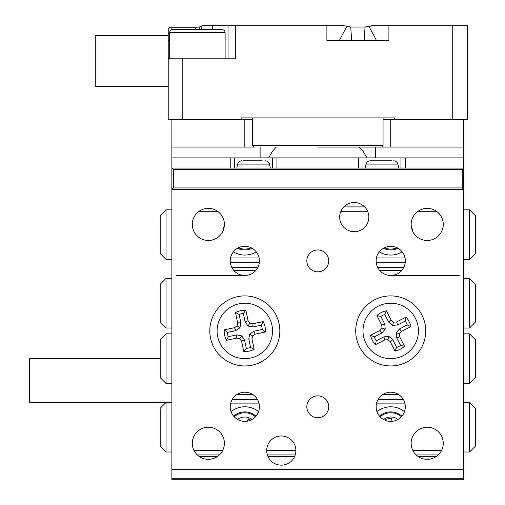 <?xml version="1.0" encoding="UTF-8"?>
<svg xmlns="http://www.w3.org/2000/svg" width="505" height="505" viewBox="0 0 505 505"><rect width="100%" height="100%" fill="white"/><g stroke="black" fill="none" stroke-linecap="round" stroke-linejoin="round"><path stroke-width="0.76" d="M199.115 456.406L217.573 456.406M267.928 456.406L294.668 456.406M417.976 456.406L436.434 456.406M171.87 479.75L171.87 469.536L463.678 469.536L463.678 479.75L171.87 479.75M383.535 419.491A11.672 11.672 0 0 1 397.921 419.491A11.672 11.672 0 0 0 390.725 417.01M343.829 206.905L364.673 206.905M29.643 366.062L29.643 367.697M166.031 402.422L166.031 452.026L160.192 446.193L160.192 408.255L166.031 402.422L171.87 402.422L29.643 402.422L29.643 358.645L160.192 358.645M266.709 450.567A14.588 14.588 0 0 0 281.298 465.162A14.588 14.588 0 0 0 295.886 450.567A14.588 14.588 0 0 0 281.298 435.979A14.588 14.588 0 0 0 266.709 450.567L295.886 450.567M339.663 217.118A14.588 14.588 0 0 0 354.251 231.707A14.588 14.588 0 0 0 368.839 217.118A14.588 14.588 0 0 0 354.251 202.524A14.588 14.588 0 0 0 339.663 217.118M306.832 260.889A10.946 10.946 0 0 0 317.771 271.835A10.946 10.946 0 0 0 328.717 260.889A10.946 10.946 0 0 0 317.771 249.95A10.946 10.946 0 0 0 306.832 260.889M306.832 406.796A10.946 10.946 0 0 0 317.771 417.742A10.946 10.946 0 0 0 328.717 406.796A10.946 10.946 0 0 0 317.771 395.851A10.946 10.946 0 0 0 306.832 406.796M230.23 260.889A14.588 14.588 0 0 0 244.824 275.477A14.588 14.588 0 0 0 259.412 260.889A14.588 14.588 0 0 0 244.824 246.301A14.588 14.588 0 0 0 230.23 260.889M230.23 406.796A14.588 14.588 0 0 0 244.824 421.385A14.588 14.588 0 0 0 259.412 406.796A14.588 14.588 0 0 0 244.824 392.208A14.588 14.588 0 0 0 230.23 406.796M376.137 260.889A14.588 14.588 0 0 0 390.725 275.477A14.588 14.588 0 0 0 405.319 260.889A14.588 14.588 0 0 0 390.725 246.301A14.588 14.588 0 0 0 376.137 260.889M376.137 406.796A14.588 14.588 0 0 0 390.725 421.385A14.588 14.588 0 0 0 405.319 406.796A14.588 14.588 0 0 0 390.725 392.208A14.588 14.588 0 0 0 376.137 406.796M443.257 443.276A16.053 16.053 0 0 1 427.205 459.323A16.053 16.053 0 0 1 411.152 443.276A16.053 16.053 0 0 1 427.205 427.224A16.053 16.053 0 0 1 443.257 443.276M224.397 224.416A16.053 16.053 0 0 1 208.344 240.462A16.053 16.053 0 0 1 192.291 224.416A16.053 16.053 0 0 1 208.344 208.363A16.053 16.053 0 0 1 224.397 224.416M224.397 443.276A16.053 16.053 0 0 1 208.344 459.323A16.053 16.053 0 0 1 192.291 443.276A16.053 16.053 0 0 1 208.344 427.224A16.053 16.053 0 0 1 224.397 443.276M443.257 224.416A16.053 16.053 0 0 1 427.205 240.462A16.053 16.053 0 0 1 411.152 224.416A16.053 16.053 0 0 1 427.205 208.363A16.053 16.053 0 0 1 443.257 224.416M209.802 330.926A35.015 35.015 0 0 0 244.824 365.942A35.015 35.015 0 0 0 279.839 330.926A35.015 35.015 0 0 0 244.824 295.905A35.015 35.015 0 0 0 209.802 330.926M355.709 330.926A35.015 35.015 0 0 0 390.725 365.942A35.015 35.015 0 0 0 425.747 330.926A35.015 35.015 0 0 0 390.725 295.905A35.015 35.015 0 0 0 355.709 330.926M173.329 187.936L462.22 187.936L462.22 169.554L173.329 169.554L173.329 187.936L171.87 189.394L171.87 168.096L463.678 168.096L463.678 189.394L171.87 189.394L171.87 469.536M462.22 187.936L463.678 189.394L463.678 469.536M463.678 478.292L171.87 478.292M254.179 349.315L250.587 347.459L248.788 339.032L249.697 334.089L253.838 331.236L262.265 329.437A17.511 17.511 0 0 0 261.35 325.157L252.923 326.956L247.987 326.047L245.133 321.906L243.334 313.479A17.511 17.511 0 0 0 239.054 314.394L235.463 312.532L237.666 322.865L237.104 325.921L234.541 327.682L224.207 329.885A20.636 20.636 0 0 0 226.429 340.288L236.763 338.079L239.818 338.647L241.579 341.203L243.782 351.537A20.636 20.636 0 0 0 254.179 349.315L251.976 338.988L252.538 335.932L255.101 334.165L265.434 331.962A20.636 20.636 0 0 0 263.212 321.565L252.879 323.768L249.823 323.206L248.062 320.643L245.859 310.316A20.636 20.636 0 0 0 235.463 312.532M250.587 347.459A17.511 17.511 0 0 1 246.307 348.368L243.782 351.537M250.606 358.039A27.724 27.724 0 0 1 217.712 336.709A27.724 27.724 0 0 1 239.035 303.814A27.724 27.724 0 0 1 271.93 325.138A27.724 27.724 0 0 1 250.606 358.039M246.307 348.368L244.508 339.941L241.579 341.203M244.508 339.941L241.655 335.806L239.818 338.647M241.655 335.806L236.719 334.891L236.763 338.079M236.719 334.891L228.292 336.69L226.429 340.288M228.292 336.69A17.511 17.511 0 0 1 227.376 332.41L224.207 329.885M239.054 314.394L240.853 322.821L239.944 327.764L235.803 330.611L227.376 332.41M243.334 313.479L245.859 310.316M240.853 322.821L237.666 322.865M239.944 327.764L237.104 325.921M235.803 330.611L234.541 327.682M248.788 339.032L251.976 338.988M249.697 334.089L252.538 335.932M253.838 331.236L255.101 334.165M262.265 329.437L265.434 331.962M261.35 325.157L263.212 321.565M245.133 321.906L248.062 320.643M247.987 326.047L249.823 323.206M252.923 326.956L252.879 323.768M376.919 315.587L380.871 316.452L384.797 324.128L385.195 329.134L381.938 332.959L374.262 336.879A17.511 17.511 0 0 0 376.257 340.78L383.926 336.86L388.938 336.456L392.764 339.713L396.684 347.389A17.511 17.511 0 0 0 400.585 345.395L404.537 346.26L399.726 336.854L399.48 333.755L401.494 331.394L410.9 326.584A20.636 20.636 0 0 0 406.064 317.115L396.659 321.925L393.559 322.171L391.192 320.157L386.388 310.752A20.636 20.636 0 0 0 376.919 315.587L381.73 324.993L381.976 328.092L379.962 330.459L370.55 335.263A20.636 20.636 0 0 0 375.392 344.732L384.797 339.928L387.897 339.676L390.264 341.696L395.068 351.101A20.636 20.636 0 0 0 404.537 346.26M380.871 316.452A17.511 17.511 0 0 1 384.772 314.464L386.388 310.752M378.112 306.238A27.724 27.724 0 0 1 415.413 318.308A27.724 27.724 0 0 1 403.344 355.608A27.724 27.724 0 0 1 366.043 343.539A27.724 27.724 0 0 1 378.112 306.238M384.772 314.464L388.692 322.133L391.192 320.157M388.692 322.133L392.518 325.39L393.559 322.171M392.518 325.39L397.53 324.993L396.659 321.925M397.53 324.993L405.199 321.073L406.064 317.115M405.199 321.073A17.511 17.511 0 0 1 407.194 324.967L410.9 326.584M400.585 345.395L396.659 337.725L396.261 332.713L399.518 328.888L407.194 324.967M396.684 347.389L395.068 351.101M396.659 337.725L399.726 336.854M396.261 332.713L399.48 333.755M399.518 328.888L401.494 331.394M384.797 324.128L381.73 324.993M385.195 329.134L381.976 328.092M381.938 332.959L379.962 330.459M374.262 336.879L370.55 335.263M376.257 340.78L375.392 344.732M392.764 339.713L390.264 341.696M388.938 336.456L387.897 339.676M383.926 336.86L384.797 339.928M469.517 402.422L475.356 408.255L475.356 446.193L469.517 452.026L469.517 402.422L463.678 402.422M469.517 452.026L463.678 452.026M166.031 452.026L171.87 452.026M258.579 411.657A21.885 21.885 0 0 0 231.063 411.657M404.486 411.657A21.885 21.885 0 0 0 376.97 411.657M232.186 399.499L257.455 399.499M378.094 399.499L403.362 399.499M438.22 454.948L416.189 454.948M295.217 454.948L267.379 454.948M219.359 454.948L197.329 454.948M412.907 450.567L441.503 450.567M194.046 450.567L222.642 450.567M405.023 403.88L376.433 403.88M259.115 403.88L230.526 403.88M166.031 259.431L160.192 253.592L160.192 215.66L166.031 209.821L166.031 259.431L171.87 259.431M166.031 209.821L171.87 209.821M469.517 209.821L475.356 215.66L475.356 253.592L469.517 259.431L469.517 209.821L463.678 209.821M469.517 259.431L463.678 259.431M379.293 251.831A21.885 21.885 0 0 0 402.163 251.831M233.386 251.831A21.885 21.885 0 0 0 256.256 251.831M405.244 262.348L376.212 262.348M259.336 262.348L230.305 262.348M224.365 225.388A21.885 21.885 0 0 0 223.059 230.817M412.484 230.817A21.885 21.885 0 0 0 411.184 225.388M217.573 211.279L199.115 211.279M367.621 211.279L340.881 211.279M436.434 211.279L417.976 211.279M230.526 257.973L259.115 257.973M376.433 257.973L405.023 257.973M166.031 333.843L166.031 383.453L160.192 377.614L160.192 339.682L166.031 333.843L171.87 333.843M166.031 278.4L166.031 328.004L160.192 322.171L160.192 284.233L166.031 278.4L171.87 278.4M166.031 328.004L171.87 328.004M166.031 383.453L171.87 383.453M469.517 383.453L469.517 333.843L475.356 339.682L475.356 377.614L469.517 383.453L463.678 383.453M469.517 328.004L469.517 278.4L475.356 284.233L475.356 322.171L469.517 328.004L463.678 328.004M469.517 278.4L463.678 278.4M469.517 333.843L463.678 333.843M176.245 275.477L244.824 275.477M390.725 275.477L459.304 275.477M398.413 394.392L383.042 394.392M252.506 394.392L237.135 394.392M401.816 270.371L379.64 270.371M255.909 270.371L233.733 270.371M403.76 267.454L377.696 267.454M257.853 267.454L231.789 267.454M252.14 248.264A16.779 16.779 0 0 1 237.501 248.264M398.047 248.264A16.779 16.779 0 0 1 383.409 248.264M379.545 416.17A16.779 16.779 0 0 1 401.911 416.17M392.082 421.322L391.356 418.077L385.662 419.346L385.934 420.577M233.638 416.17A16.779 16.779 0 0 1 256.003 416.17M250.556 420.21L248.668 418.784L246.793 421.252M168.222 86.532L95.268 86.532L95.268 35.464L168.222 35.464M252.487 117.899L252.487 145.623L383.061 145.623L383.061 117.899M317.771 147.081L381.603 147.081L317.771 147.081M168.222 40.684L168.222 58.807L168.222 40.684M376.503 40.57L326.893 40.57L326.893 25.25L341.544 25.25L350.729 27.024L365.065 27.024L374.255 25.25L369.01 26.456L376.503 40.57L388.907 40.57L388.907 25.25L374.255 25.25L467.327 25.25L467.327 119.363L463.678 119.363L463.678 147.081L390.725 147.081L390.725 119.363L452.739 119.363L452.739 25.25M169.68 40.57L168.222 40.57L168.222 28.476M173.329 169.554L171.87 168.096L171.87 119.363L168.222 119.363L168.222 58.807L182.81 58.807L182.81 119.363L241.175 119.363L241.175 117.899L394.373 117.899L394.373 119.363M326.893 25.25L235.336 25.25L235.336 58.807L182.81 58.807M212.719 29.625L212.719 25.25L203.566 25.25L235.336 25.25M365.974 26.999L365.065 27.024L364.099 40.57M349.776 26.999L346.784 26.456L339.297 40.57M168.222 28.444L171.138 27.251L169.244 27.516L168.222 28.444M169.68 33.273L168.304 33.273M228.039 25.25L228.039 58.807L228.039 25.25M351.695 40.57L350.729 27.024M201.457 29.625L201.085 26.374L203.566 25.25M171.138 30.016L171.138 27.251L196.129 27.251L194.621 29.625M200.933 26.481L199.412 27.005L199.02 29.625M196.129 27.251L199.412 27.005M383.061 145.623L381.603 147.081L390.725 147.081M452.739 119.363L463.678 119.363M260.125 147.081L260.125 157.882M276.191 147.081L272.309 151.462L268.603 157.882M366.946 157.882L363.24 151.462L359.358 147.081M400.938 168.096L400.938 157.882L463.678 157.882L463.678 147.081M390.725 119.363L383.061 119.363M171.87 119.363L182.81 119.363M241.175 119.363L244.824 119.363L244.824 147.081L253.946 147.081L252.487 145.623M252.487 119.363L244.824 119.363M375.423 157.882L375.423 147.081M171.87 147.081L244.824 147.081M400.938 157.882L363.007 157.882L363.007 168.096M358.626 168.096L358.626 157.882L272.542 157.882L272.542 168.096L272.542 157.882L234.61 157.882L234.61 168.096M171.87 157.882L234.61 157.882M358.626 157.882L363.007 157.882M462.22 169.554L463.678 168.096L463.678 157.882M169.68 32.547C169.838 30.786 170.81 29.814 172.596 29.625L222.206 29.625C223.993 29.814 224.965 30.786 225.123 32.547L169.68 32.547L169.68 58.807M391.842 160.798L370.304 160.798C368.132 160.931 366.718 162.036 366.056 164.1L397.889 164.1C397.227 162.036 395.813 160.931 393.647 160.798M385.309 160.798L385.902 160.798M377.323 160.798L371.516 160.798M378.636 160.798L383.851 160.798M262.152 160.798L242.981 160.798M254.798 160.798L252.784 160.798M251.181 247.759A15.914 15.914 0 0 1 238.461 247.759M397.088 247.759A15.914 15.914 0 0 1 384.368 247.759M380.12 416.814A15.914 15.914 0 0 1 401.336 416.814M234.213 416.814A15.914 15.914 0 0 1 255.429 416.814M237.628 419.491A11.672 11.672 0 0 1 251.875 419.384M276.923 157.882L276.923 168.096M405.319 157.882L405.319 168.096M230.23 168.096L230.23 157.882M270.352 168.096L269.493 164.1L237.659 164.1C238.322 162.036 239.736 160.931 241.901 160.798M225.123 32.547L225.123 58.807M398.754 168.096L397.889 164.1M365.197 168.096L366.056 164.1M269.493 164.1C268.83 162.036 267.416 160.931 265.245 160.798M236.794 168.096L237.659 164.1"/></g></svg>
